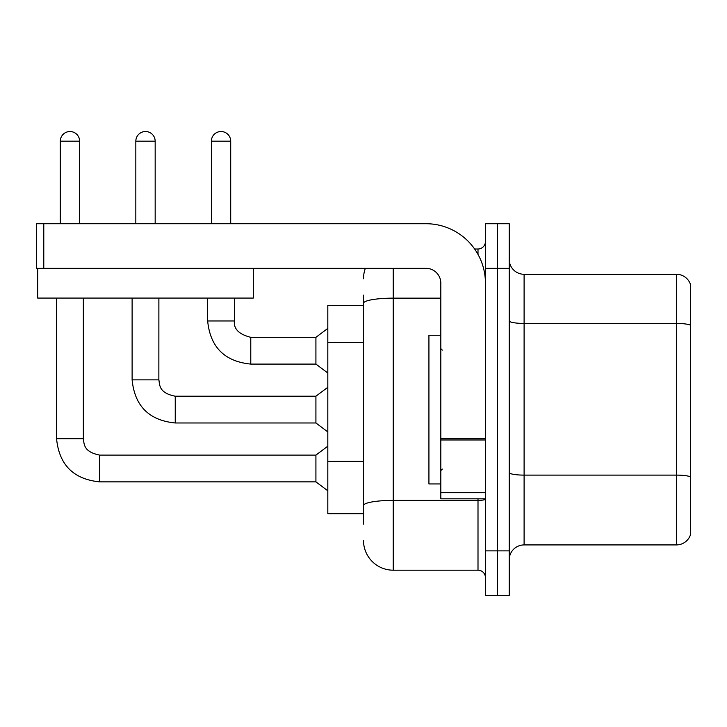 <?xml version="1.0" encoding="UTF-8"?>
<svg xmlns="http://www.w3.org/2000/svg" width="727" height="727" viewBox="0 0 727 727"><rect width="100%" height="100%" fill="white"/><g stroke="black" fill="none" stroke-linecap="round" stroke-linejoin="round"><path stroke-width="1.09" d="M363.5 305.504L327.813 305.504L327.813 513.689L363.5 513.689M509.227 559.79A14.867 14.867 0 0 1 524.103 544.923L676.374 544.923L676.374 274.279L524.103 274.279A14.867 14.867 0 0 1 509.227 259.403A14.867 14.867 0 0 0 524.103 274.279L524.103 544.923M497.332 550.866L497.332 595.477L509.227 595.477L509.227 550.866L497.332 550.866L497.332 595.477L485.436 595.477L485.436 550.866L497.332 550.866L497.332 268.327L497.332 550.866M485.436 550.866L485.436 223.716L497.332 223.716L497.332 268.327L497.332 223.716L509.227 223.716L509.227 550.866M690.65 284.984A14.867 14.867 0 0 0 676.374 274.279A14.867 14.867 0 0 1 690.65 284.984L690.65 534.209A14.867 14.867 0 0 1 676.374 544.923M690.65 325.496L690.65 476.967A14.867 2.581 180 0 0 676.374 475.113L524.103 475.113A14.867 2.581 -0 0 1 509.227 472.523M363.5 524.103L363.5 295.098M393.243 268.327L393.243 570.195L478.002 570.195L478.002 498.822M474.622 248.997L478.002 248.997A7.434 7.434 0 0 0 485.436 241.564M485.436 577.638A7.434 7.434 0 0 0 478.002 570.195M363.5 278.741A29.743 29.743 0 0 1 365.381 268.327M393.243 570.195A29.743 29.743 0 0 1 363.5 540.461M440.826 335.247L428.93 335.247L428.93 483.955L440.826 483.955M485.436 498.822L440.826 498.822L440.826 438.69L485.436 438.69M485.436 283.203A59.478 59.478 0 0 0 425.958 223.716L43.784 223.716L43.784 268.327L425.958 268.327A14.867 14.867 0 0 1 440.826 283.203L440.826 438.69M37.686 268.327L37.686 298.07L253.314 298.07L253.314 268.327L36.35 268.327L36.35 223.716L43.784 223.716M60.296 223.716L60.296 141.183A9.669 9.669 0 0 1 69.956 131.523A9.669 9.669 0 0 1 79.625 141.183L79.625 223.716M56.57 298.07L56.57 438.744L83.341 438.744C84.25 443.943 83.296 451.84 99.699 455.102L315.918 455.102L315.918 481.865L99.699 481.865L99.699 455.129M83.341 438.744L83.341 298.07M135.831 223.716L135.831 141.183A9.669 9.669 0 0 1 145.5 131.523A9.669 9.669 0 0 1 155.169 141.183L155.169 223.716M175.243 422.978C149.08 420.397 134.704 406.02 132.114 379.857C134.704 406.02 149.08 420.397 175.243 422.978C149.08 420.397 134.704 406.02 132.114 379.857C134.704 406.02 149.08 420.397 175.243 422.978C149.08 420.397 134.704 406.02 132.114 379.857C134.704 406.02 149.08 420.397 175.243 422.978C149.08 420.397 134.704 406.02 132.114 379.857C134.704 406.02 149.08 420.397 175.243 422.978C149.08 420.397 134.704 406.02 132.114 379.857C134.704 406.02 149.08 420.397 175.243 422.978C149.08 420.397 134.704 406.02 132.114 379.857C134.704 406.02 149.08 420.397 175.243 422.978C149.08 420.397 134.704 406.02 132.114 379.857C134.704 406.02 149.08 420.397 175.243 422.978C149.08 420.397 134.704 406.02 132.114 379.857L158.886 379.857C159.786 385.056 158.831 392.953 175.243 396.215L315.918 396.215L315.918 422.978L175.243 422.978L175.243 396.242M211.375 223.716L211.375 141.183A9.669 9.669 0 0 1 221.044 131.523A9.669 9.669 0 0 1 230.704 141.183L230.704 223.716M207.658 298.07L207.658 320.97C210.239 347.133 224.616 361.51 250.779 364.091C224.616 361.51 210.239 347.133 207.658 320.97C210.239 347.133 224.616 361.51 250.779 364.091C224.616 361.51 210.239 347.133 207.658 320.97C210.239 347.133 224.616 361.51 250.779 364.091C224.616 361.51 210.239 347.133 207.658 320.97C210.239 347.133 224.616 361.51 250.779 364.091C224.616 361.51 210.239 347.133 207.658 320.97C210.239 347.133 224.616 361.51 250.779 364.091C224.616 361.51 210.239 347.133 207.658 320.97C210.239 347.133 224.616 361.51 250.779 364.091C224.616 361.51 210.239 347.133 207.658 320.97C210.239 347.133 224.616 361.51 250.779 364.091C224.616 361.51 210.239 347.133 207.658 320.97L234.421 320.97C233.521 328.904 238.974 334.356 250.779 337.328L315.918 337.328L315.918 364.091L250.779 364.091L250.779 337.355M363.5 342.372L327.813 342.372M363.5 461.336L327.813 461.336M690.65 325.287A14.867 2.581 180 0 0 676.374 323.433L524.103 323.433A14.867 2.581 0 0 1 509.227 320.852M509.227 268.327L485.436 268.327M485.436 499.095A7.434 1.29 0 0 1 478.002 500.385L393.243 500.385A29.743 5.162 180 0 0 363.5 505.556M363.5 303.313A29.743 5.162 180 0 1 393.243 298.152L440.826 298.152M478.002 254.405L478.002 248.997M485.436 439.98L440.826 439.98M440.826 492.679L485.436 492.679M60.296 141.183L79.625 141.183M158.886 298.07L158.859 379.857M135.831 141.183L155.169 141.183M250.779 337.328C238.974 334.356 233.521 328.904 234.421 320.97L234.394 320.97C233.521 328.904 238.974 334.356 250.779 337.328C238.974 334.356 233.521 328.904 234.421 320.97C233.521 328.904 238.974 334.356 250.779 337.328C238.974 334.356 233.521 328.904 234.421 320.97C233.521 328.904 238.974 334.356 250.779 337.328C238.974 334.356 233.521 328.904 234.421 320.97C233.521 328.904 238.974 334.356 250.779 337.328C238.974 334.356 233.521 328.904 234.421 320.97C233.521 328.904 238.974 334.356 250.779 337.328C238.974 334.356 233.521 328.904 234.421 320.97C233.521 328.904 238.974 334.356 250.779 337.328C238.974 334.356 233.521 328.904 234.421 320.97L234.421 298.07M211.375 141.183L230.704 141.183M56.57 438.744C59.16 464.907 73.536 479.284 99.699 481.865C73.536 479.284 59.16 464.907 56.57 438.744C59.16 464.907 73.536 479.284 99.699 481.865C73.536 479.284 59.16 464.907 56.57 438.744C59.16 464.907 73.536 479.284 99.699 481.865C73.536 479.284 59.16 464.907 56.57 438.744C59.16 464.907 73.536 479.284 99.699 481.865C73.536 479.284 59.16 464.907 56.57 438.744C59.16 464.907 73.536 479.284 99.699 481.865C73.536 479.284 59.16 464.907 56.57 438.744C59.16 464.907 73.536 479.284 99.699 481.865C73.536 479.284 59.16 464.907 56.57 438.744C59.16 464.907 73.536 479.284 99.699 481.865C73.536 479.284 59.16 464.907 56.57 438.744C59.16 464.907 73.536 479.284 99.699 481.865M442.316 350.114L440.826 348.633M442.316 469.079L440.826 470.569M315.918 481.865L327.813 490.789M315.918 455.102L327.813 446.178M315.918 422.978L327.813 431.902M132.114 379.857L132.114 298.07M315.918 396.215L327.813 387.291M315.918 364.091L327.813 373.015M315.918 337.328L327.813 328.404"/></g></svg>
